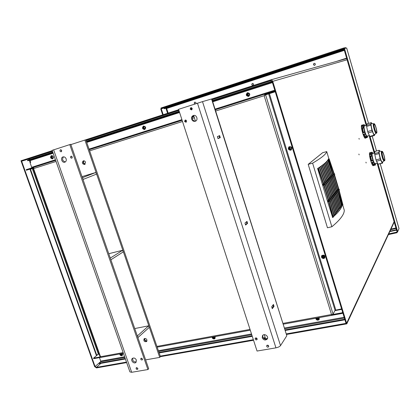 <?xml version="1.0" encoding="UTF-8"?>
<svg xmlns="http://www.w3.org/2000/svg" width="420" height="420" viewBox="0 0 420 420"><rect width="100%" height="100%" fill="white"/><g stroke="black" fill="none" stroke-linecap="round" stroke-linejoin="round"><path stroke-width="0.63" d="M52.757 152.103L27.515 160.256L27.71 160.792L29.547 160.225L30.072 160.66L30.692 162.398L30.025 162.614L31.694 167.302L31.553 167.947L26.198 169.696L26.392 170.237L33.469 167.995M86.342 141.262L179.198 111.279M212.341 100.574L272.029 81.302M27.71 160.792L52.952 152.654M86.536 141.823L179.393 111.877M190.916 108.161L191.242 108.055M212.536 101.189L272.244 81.931M51.382 155.615L51.392 155.615C53.529 156.146 53.907 157.232 52.532 158.881C50.39 158.356 50.006 157.269 51.382 155.615M247.448 92.705L247.469 92.699C250.084 93.24 250.467 94.484 248.614 96.432C245.978 95.912 245.59 94.668 247.448 92.705M143.477 126.063L143.493 126.063C145.85 126.599 146.234 127.759 144.643 129.544C142.27 129.024 141.887 127.864 143.477 126.063M143.63 126.026C142.186 127.759 142.564 128.919 144.774 129.496M247.569 92.668C245.81 94.584 246.194 95.828 248.714 96.395M51.555 155.573C50.363 157.153 50.741 158.235 52.689 158.818M283.148 323.353L331.506 314.512L264.143 95.708L264.794 95.498L264.7 95.177L275.247 91.754L264.7 95.177M264.747 95.513L264.579 94.489L264.863 95.125M275.168 91.497L264.852 94.936M56.049 161.474L33.122 168.714L33.569 168.572L33.857 167.27L26.198 169.696M264.579 94.489L274.286 91.418L274.974 90.857M274.286 91.418L274.554 91.87M33.238 168.373L33.495 168.294L33.337 168.646M33.122 168.719L100.002 356.627L101.267 357.346L123.401 353.315M83.942 160.802C83.139 162.346 83.559 163.453 85.202 164.126M144.732 338.478C144.653 340.043 145.394 340.867 146.942 340.945L146.974 340.94M290.661 150.224C288.251 149.914 287.711 148.754 289.044 146.748C291.727 146.517 292.441 147.599 291.175 149.987L290.661 150.224M289.139 146.69C287.899 148.701 288.461 149.84 290.824 150.113L291.249 149.935M323.81 258.531C321.836 258.405 321.132 257.455 321.683 255.665C324.004 254.525 325.064 255.245 324.86 257.828L323.81 258.531M321.767 255.554C321.305 257.313 322.03 258.242 323.941 258.337L324.912 257.743M331.506 314.512L331.595 314.806L333.055 314.102L335.06 310.306L341.596 308.884M332.362 314.58L331.485 314.811M332.414 314.748L331.422 315.089L331.595 314.795M332.32 314.927L342.305 313.42L342.736 312.617M85.076 164.246C83.218 163.601 82.782 162.451 83.764 160.792C82.782 162.451 83.218 163.601 85.076 164.246M146.69 341.182C145.026 341.045 144.312 340.163 144.543 338.531C144.354 340.31 145.142 341.171 146.905 341.124L146.69 341.182M332.477 315.131L332.425 314.554M215.014 336.62L215.014 338.52L214.226 338.966C213.014 338.993 212.289 338.389 212.063 337.155M212.289 337.113C212.604 338.237 213.318 338.777 214.431 338.725L215.103 338.399M319.127 317.641L319.252 319.389L318.145 320.161C316.785 320.203 315.998 319.562 315.793 318.25M315.945 318.224C316.255 319.421 317.032 319.988 318.281 319.925L319.305 319.284M122.357 353.504L122.299 355.425L121.727 355.703C120.635 355.719 119.968 355.147 119.721 353.987M120.005 353.934L121.984 355.467L122.414 355.299M99.461 357.614L100.7 361.095L100.606 361.83L99.11 363.153L99.288 363.652L125.391 358.99M159.175 352.963L252.278 336.346M285.401 330.435L344.935 319.809M99.11 363.153L125.213 358.486M158.996 352.443L252.1 335.795M285.222 329.873L344.757 319.226M100.58 356.874L93.529 358.16L98.191 354.265M342.557 312.029L342.163 312.784L332.53 314.506M100.999 357.336L93.713 358.664L93.529 358.16M342.143 313.367L342.2 312.743M98.973 353.735L96.353 355.415L30.014 169.349L33.485 168.221M33.485 168.226L30.461 169.208L96.799 355.331M30.461 169.208L30.014 169.349M315.457 63.998L314.711 65.373C313.236 65.016 313.068 64.312 314.213 63.273L315.457 63.998M314.26 63.263C313.178 64.286 313.341 64.984 314.758 65.357M253.675 84.063L253.019 85.365C251.622 85.034 251.444 84.367 252.478 83.359L253.675 84.063M252.541 83.344C251.585 84.331 251.764 84.998 253.082 85.349M194.943 104.018C194.045 103.362 194.024 102.722 194.88 102.097L196.03 102.779L195.888 103.714M194.959 102.081C194.177 102.732 194.219 103.362 195.085 103.976M373.517 165.527L373.343 165.685C371.863 166.635 368.198 152.906 369.868 152.649L370.146 152.686M365.568 138.038L365.384 138.201C363.888 139.13 360.108 125.344 361.798 125.108L362.072 125.144M359.105 154.859L358.885 154.061L359.105 154.859M366.161 162.96L365.946 162.188L366.151 162.965M359.205 139.183L358.985 138.406L359.195 139.188M211.827 98.957L270.385 79.989C271.504 79.79 272.291 80.246 272.738 81.349L346.626 323.253L394.096 221.697L346.626 323.253L346.022 323.363L272.129 81.548L270.512 80.651L212.021 99.577M178.684 109.694L70.886 144.596M52.248 150.654L21 160.776L21.194 161.317L21.64 161.175L95.083 366.56L96.348 367.406L126.478 362.093M178.883 110.302L86.027 140.343M52.442 151.21L21.194 161.317L94.631 366.644L96.527 367.909L126.662 362.602M344.337 50.358L166.651 108.481L166.362 108.145L164.241 108.738L344.18 49.823M164.241 108.738L164.115 108.36L344.059 49.397M166.651 108.481L168.163 113.101M324.592 256.373L323.453 256.62M323.075 256.252L324.481 255.948M29.185 158.876L21.64 161.175M145.619 359.877L159.721 357.404L160.445 356.654L253.549 340.263M263.755 338.468L265.398 338.179M286.671 334.43L346.81 323.841L394.212 222.096M286.487 333.863L346.626 323.253L346.81 323.841M160.267 356.134L253.37 339.707M256.678 339.124L257.213 339.029M263.277 337.958L265.214 337.617M396.433 229.73L389.991 231.158M396.548 230.129L389.77 231.625M397.462 231.74L397.052 232.701L397.021 231.767M398.864 228.113L399 228.59L397.672 231.693L378.084 164.22M377.087 163.112L397.042 231.835L397.672 231.693M165.784 107.814L165.701 107.557L160.745 108.948L162.687 114.875M343.844 48.668L343.418 48.074L345.613 47.628L345.77 48.163M368.513 123.417L346.647 47.98L343.838 48.641L366.161 125.496M343.418 48.074L160.997 107.998L161.185 108.57L166.136 107.184L166.525 107.567M374.178 153.106L369.086 135.566M388.71 233.903L396.874 232.103M388.385 234.612L397.052 232.701M343.607 48.715L161.185 108.57M161.254 108.78L163.196 114.713M374.756 152.754L370.067 136.616M366.676 124.934L344.468 48.431M145.698 127.754L144.811 129.171L143.041 128.132L143.855 126.268L145.415 126.908M143.992 126.236L143.309 128.048L144.942 129.119M246.771 94.973L247.758 92.946C249.937 93.398 250.257 94.432 248.714 96.054L246.771 94.973M247.863 92.92L246.976 94.91L248.813 96.023M53.382 157.946L52.757 158.503L51.135 157.511L51.802 155.783L52.657 155.878M51.97 155.747L51.455 157.411L52.91 158.44M29.227 158.86L52.49 151.331L29.221 158.86L29.5 159.616M248.147 93.398L248.152 93.398C249.601 93.697 249.811 94.385 248.787 95.461L248.787 95.461C247.333 95.172 247.118 94.484 248.147 93.398M248.042 93.203C246.823 94.5 247.081 95.33 248.813 95.681C250.031 94.385 249.774 93.555 248.042 93.203M248.451 93.356C247.763 94.29 247.963 94.952 249.055 95.324M144.328 126.656L144.333 126.656C145.635 126.95 145.85 127.591 144.968 128.583L144.963 128.583C143.656 128.289 143.446 127.648 144.328 126.656M145.441 126.95L144.207 126.478C142.013 127.481 145.488 130.368 145.693 127.706M144.748 126.635L145.315 128.357M53.445 157.427L52.978 157.93C51.791 157.637 51.581 157.038 52.343 156.125L53.035 156.256M52.778 155.978L52.216 155.957C51.371 157.526 51.77 158.141 53.413 157.799M52.862 156.161L53.366 157.6M288.771 148.691L289.38 146.911C291.622 146.722 292.215 147.62 291.16 149.609C290.094 150.103 289.296 149.793 288.771 148.691M289.475 146.858L288.934 148.58C289.422 149.641 290.189 149.966 291.233 149.557M321.909 256.882L322.082 255.659C324.014 254.704 324.896 255.302 324.728 257.455C323.631 258.405 322.697 258.211 321.909 256.882M322.166 255.549L322.046 256.694C322.765 257.964 323.673 258.19 324.781 257.371M335.102 310.249L335.459 310.469M323.258 255.35C324.345 255.418 324.739 255.943 324.44 256.925L323.862 257.313C322.77 257.245 322.381 256.72 322.686 255.733L323.258 255.35M323.174 255.187C321.904 256.305 322.14 257.093 323.894 257.549C325.169 256.436 324.928 255.649 323.174 255.187M322.938 255.486L324.24 256.762L324.571 256.625M290.147 147.116C291.475 147.284 291.774 147.919 291.055 149.032L290.771 149.163C289.438 148.99 289.139 148.349 289.873 147.242L290.147 147.116M290.047 146.932C288.787 148.176 289.039 148.995 290.803 149.389C292.068 148.145 291.816 147.326 290.047 146.932M290.136 147.121C289.695 148.213 290.062 148.79 291.239 148.853L291.26 148.848M215.234 337.055L214.998 338.09C213.896 338.772 213.077 338.431 212.546 337.066M212.793 337.024C213.328 338.168 214.095 338.483 215.087 337.969M122.672 354.406L122.372 354.979C121.401 355.462 120.687 355.094 120.236 353.892M120.535 353.84L122.488 354.853M319.074 317.651L319.111 318.995C317.882 320.04 316.927 319.762 316.239 318.166M316.412 318.139C317.121 319.499 318.04 319.751 319.163 318.885M335.087 310.264L335.428 310.475M122.577 353.945L122.057 354.506L120.981 353.756M120.766 353.798L122.068 354.727L122.651 354.223M122.02 353.567L122.535 353.834M214.977 336.625L214.872 337.481L214.441 337.727L213.271 336.935M213.05 336.977L214.463 337.953L215.187 336.94M214.174 336.772L215.045 337.045M318.854 317.693L318.817 318.449L318.208 318.875L316.932 318.04M316.701 318.082L318.239 319.116L319.011 317.662M317.651 317.914L318.922 318.071M29.232 159.7L29.075 159.122M184.569 121.464L185.204 120.036C186.743 120.341 186.995 121.076 185.96 122.252L184.569 121.464M185.619 119.994L185.346 121.202L186.317 122.031M190.166 109.116L190.843 107.657C192.392 108.008 192.617 108.764 191.536 109.914L190.166 109.116M191.252 107.625L190.932 108.88L191.893 109.715M191.662 119.222C191.258 117.442 191.814 116.214 193.331 115.526C196.618 114.293 198.644 120.236 195.29 121.249C193.615 121.627 192.407 120.95 191.662 119.222M193.725 115.432C192.47 116.219 192.034 117.395 192.423 118.965C193.053 120.514 194.129 121.223 195.652 121.086M255.14 339.066L255.25 338.21C256.573 337.643 257.177 338.095 257.05 339.56C256.321 340.147 255.68 339.985 255.14 339.066M255.659 337.906L255.712 338.284L257.213 339.082M266.668 346.332L266.763 345.508C268.07 344.894 268.69 345.324 268.622 346.799C267.881 347.424 267.23 347.267 266.668 346.332M267.162 345.188L268.763 346.322M262.232 337.811L262.505 335.632C264.233 332.913 269.147 336.452 267.225 339.04C265.319 340.62 263.655 340.211 262.232 337.811M262.841 335.255L262.789 337.029C263.959 339.203 265.508 339.733 267.44 338.63M280.518 345.629C279.678 346.642 278.161 347.382 275.951 347.844L257.05 351.046L178.568 109.331L202.498 101.624L280.518 345.629L286.823 335.743L211.559 98.994L211.816 98.926L286.823 335.743M264.264 334.667L265.598 338.798L267.498 338.468M191.137 107.735L191.767 109.694M193.636 115.479L195.452 121.112M211.559 98.994L202.498 101.624M219.65 135.602L220.295 137.629L218.027 138.632L217.376 136.589L219.65 135.602M245.6 225.047L244.97 223.072L246.976 221.387L247.601 223.351L245.6 225.047M273.436 304.447L274.04 306.343L272.286 308.695L271.677 306.784L273.436 304.447M220.295 137.629L219.093 137.986M247.601 223.351L246.866 223.529M274.04 306.343L273.346 306.479M272.916 305.135L273.352 306.5L272.113 308.154M245.485 224.695L246.902 223.498L246.388 221.886M217.382 136.6L218.983 135.907L219.581 137.771L217.98 138.479M85.523 162.199L84.646 164.498C82.189 164 81.732 162.792 83.27 160.871C84.278 160.65 85.029 161.096 85.523 162.199M146.927 339.89L146.606 341.555C144.322 342.006 143.483 341.087 144.086 338.809C145.231 338.147 146.176 338.504 146.927 339.89M142.506 358.958L142.343 359.867C141.083 360.134 140.606 359.635 140.905 358.355L142.506 358.958M141.477 358.15L142.564 359.294M137.818 368.398L137.666 369.29C136.421 369.563 135.938 369.065 136.227 367.799L137.818 368.398M136.81 367.594L137.876 368.702M136.358 360.045L135.944 362.376C134.027 364.439 130.19 360.339 132.295 358.486C133.912 357.536 135.266 358.055 136.358 360.045M132.767 358.16C132.421 360.875 133.591 362.129 136.274 361.93M72.251 156.922L71.746 158.219C70.382 157.909 70.135 157.227 71.011 156.172L72.251 156.922M71.573 156.188L72.177 157.873M61.703 150.486L61.189 151.793C59.834 151.452 59.603 150.77 60.491 149.735L61.703 150.486M61.063 149.772L61.63 151.447M66.139 158.849C66.559 160.466 66.134 161.574 64.869 162.172C62.06 163.265 60.06 157.736 62.974 156.922C64.386 156.644 65.441 157.29 66.139 158.849M63.504 156.828C61.882 159.275 62.496 160.976 65.347 161.936M52.138 150.339L69.783 144.596L147.919 369.542L131.675 372.293L129.922 371.894L52.138 150.339M69.783 144.596L70.781 144.296L148.696 368.739L147.919 369.542M159.721 357.404L84.903 140.054M160.445 356.654L85.832 139.771M82.992 179.466L96.469 174.143L95.886 172.452L82.005 176.631M82.383 177.723L95.886 172.452M83.155 179.419L82.546 177.671M110.271 258.048L110.859 259.738M110.434 258.006L122.672 250.268L123.239 251.906L111.022 259.702M122.672 250.268L108.759 253.701M137.886 337.601L149.231 327.411L148.68 325.815L134.747 328.556M137.319 335.958L148.68 325.815M138.054 337.57L137.482 335.927M334.525 174.809L338.84 189.257L338.473 189.399L334.205 175.13M333.438 175.907L337.796 190.449L337.418 190.596L333.123 176.227M332.341 177.014L336.73 191.662L336.352 191.803L332.02 177.34M331.228 178.143L335.648 192.885L335.27 193.032L330.907 178.469M330.099 179.282L334.556 194.129L334.173 194.276L329.774 179.613M328.955 180.442L333.443 195.395L333.06 195.541L328.624 180.773M327.794 181.619L332.32 196.67L331.931 196.822L327.464 181.954M326.613 182.81L331.175 197.972L330.787 198.119L326.277 183.146M325.416 184.018L330.015 199.29L329.621 199.442L325.08 184.359M332.351 217.366L332.85 217.418C328.881 201.264 323.946 184.921 318.045 168.383L318.449 168.236L318.05 168.247M332.85 217.418L333.249 217.266C329.28 201.112 324.345 184.769 318.449 168.236M332.63 217.392L327.642 201.768L328.23 201.626L327.968 200.75L327.38 200.891L322.707 185.425L323.295 185.278L323.027 184.391L322.439 184.543L317.604 168.535C323.694 164.593 327.28 161.453 328.356 159.133L332.514 173.019M341.696 205.317L342.153 205.207L341.885 206.094M338.562 193.216L342.153 205.207M341.833 206.246C340.756 209.218 337.869 212.783 333.165 216.93M323.027 184.391L322.392 184.38M327.968 200.75L327.322 200.708M324.203 184.091L334.519 173.733L334.772 174.562L324.471 184.973L324.203 184.091L323.862 184.18M334.519 173.733L334.205 173.812M333.853 174.017L328.771 158.991L329.144 158.855L334.226 173.875L332.881 174.158M327.936 159.868L333.139 174.967L331.737 175.114M326.986 161.123L332.042 176.069L330.614 176.216M325.889 162.283L330.923 177.188L329.474 177.334M324.728 163.343L329.794 178.322L328.319 178.463M323.526 164.346L328.645 179.471L327.149 179.613M322.287 165.307L327.479 180.642L325.962 180.779M321.017 166.236L326.298 181.828L324.755 181.965M319.715 167.144L325.101 183.031L323.531 183.162M324.471 184.973L324.14 185.057M329.144 200.456L339.119 189.105L339.365 189.934L329.406 201.338L329.144 200.456L328.818 200.54M339.119 189.105L338.819 189.184M338.473 189.399L337.528 189.509M337.418 190.596L336.42 190.559M336.352 191.803L335.333 191.767M335.27 193.032L334.231 192.99M334.173 194.276L333.113 194.229M333.06 195.541L331.984 195.489M331.931 196.822L330.834 196.765M330.787 198.119L329.663 198.056M329.621 199.442L328.482 199.369M329.406 201.338L329.065 201.422M332.897 215.849L334.383 215.812L330.304 200.309M333.994 215.964L329.973 200.686M324.702 183.178L319.347 167.391M334.042 214.421L335.506 214.384L331.464 198.98M335.118 214.536L331.133 199.358M325.904 181.976L320.659 166.488M335.171 213.019L336.614 212.972L332.603 197.678M336.226 213.124L332.278 198.051M327.091 180.789L321.941 165.569M336.284 211.633L337.701 211.58L333.727 196.392M337.318 211.733L333.401 196.76M328.256 179.618L323.185 164.619M337.381 210.268L338.777 210.21L334.834 195.122M338.399 210.357L334.514 195.489M329.406 178.463L324.392 163.632M338.462 208.918L339.838 208.861L335.927 193.872M339.46 209.008L335.606 194.234M330.54 177.329L325.563 162.593M339.528 207.59L340.882 207.527L337.003 192.638M340.51 207.674L336.688 193.001M331.663 176.211L326.681 161.469M340.578 206.283L341.911 206.215L338.063 191.42M341.539 206.357L337.754 191.783M332.766 175.103L327.721 160.193M338.105 191.378L342.19 205.034L342.557 205.06L338.798 190.58M342.557 205.06L342.93 204.918L339.113 190.223M329.144 158.855L328.771 158.991M337.544 189.504L337.197 188.354M334.068 177.907L333.464 175.88M332.945 174.143L328.414 159.012M322.707 185.425L322.439 184.543M327.642 201.768L327.38 200.891M328.902 158.87L326.723 151.589L322.628 152.707L308.201 164.341L327.453 227.771L331.863 226.748C340.111 219.928 344.258 214.436 344.295 210.289L342.709 205.002M326.723 151.589C326.183 154.098 321.479 157.952 312.617 163.149L331.863 226.748M308.201 164.341L312.617 163.149M374.792 134.547L374.372 135.534L374.015 135.235L371.899 130.331L370.708 124.157L371.28 122.635L371.858 123.344M371.537 123.401C369.863 122.85 373.411 135.97 374.572 134.626M374.372 135.534L370.193 136.689L369.831 136.385L368.146 132.898L372.351 131.728M369.831 136.385L374.015 135.235M368.146 132.898L367.694 131.507L371.899 130.331M367.694 131.507L366.597 126.41L370.792 125.228M366.597 126.41L366.518 125.344L370.708 124.157M366.518 125.344L367.117 123.816L371.28 122.635M374.346 123.774C375.569 124.672 377.612 132.962 376.635 133.072C375.653 133.707 372.95 123.821 374.068 123.674L374.346 123.774M374.483 124.409C375.538 125.181 377.302 132.332 376.462 132.426C375.611 132.967 373.286 124.451 374.246 124.32L374.483 124.409M376.21 133.187L374.498 134.647C373.301 135.418 370.072 123.606 371.432 123.428L371.459 123.417M369.395 135.482L367.127 136.106C365.988 136.815 363.074 126.189 364.361 126.005L364.387 126M363.641 125.806L362.838 126.268M364.098 134.353L365.232 136.673L366.377 136.358M365.279 137.314L363.862 134.416L365.243 134.032L366.655 136.936L365.279 137.314L365.232 136.673M364.56 131.933L363.174 132.316L362.266 128.079L363.652 127.691L364.56 131.933M363.699 127.932L362.492 128.268L363.347 132.269M364.046 124.793L363.536 126.073L362.156 126.462L362.675 125.181L364.046 124.793M362.675 125.181L362.943 126.005M366.041 137.834L367.285 137.487L367.868 135.902M361.988 126.625L362.366 125.066L364.219 124.635L363.599 126.168L361.988 126.625L362.612 125.092M365.3 137.634L363.599 134.159L365.221 133.707L366.917 137.193L365.3 137.634L363.599 134.159M363.148 132.773L362.061 127.691L363.678 127.234L364.77 132.321L363.148 132.773L362.061 127.691M365.006 125.822L364.219 124.635M367.285 137.487L366.917 137.193M365.221 133.707L364.77 132.321M363.678 127.234L363.599 126.168M365.852 137.959L365.132 138.08C363.452 137.718 360.281 125.375 361.83 125.218L361.862 125.207M382.741 162.199L382.494 163.202L382.19 163.086L380.163 158.812L378.798 152.439L379.16 150.286L379.869 151.042M379.591 151.09C379.197 151.058 379.087 151.851 379.26 153.458C380.21 158.708 381.297 161.642 382.531 162.267M382.19 163.086L378.01 164.167L382.494 163.202M384.473 160.75C383.371 160.592 381.071 151.515 382.106 151.394C383.087 150.78 385.691 160.555 384.599 160.755L384.473 160.75M384.321 160.109C383.366 159.962 381.392 152.145 382.279 152.04C383.124 151.51 385.371 159.941 384.431 160.109L384.321 160.109M384.562 160.766L384.027 160.871C382.914 160.713 380.62 151.636 381.659 151.515L381.691 151.51C380.357 150.749 382.736 160.718 383.948 160.934L382.305 162.288C380.966 162.115 378.226 151.263 379.481 151.116L379.522 151.106M378.01 164.167L375.963 159.915L374.608 153.552L374.997 151.394L379.16 150.286M376.415 161.233L380.615 160.136M375.963 159.915L380.163 158.812M374.74 154.739L378.935 153.626M374.608 153.552L378.798 152.439M377.391 163.034L374.95 163.632C373.685 163.485 371.222 153.72 372.409 153.573L372.451 153.562M371.054 154.324L371.616 154.124M371.611 154.166L371.138 154.303M370.577 152.744L371.947 152.381L371.606 154.177L370.23 154.544L370.577 152.744L370.676 154.429M371.779 153.274L370.85 153.526M373.506 162.272L374.85 164.714L373.469 165.071L372.125 162.629L373.506 162.272M372.404 162.561L373.391 164.362L374.498 164.073M373.469 165.071L373.391 164.362M371.831 156.093L370.619 156.418L371.6 160.603M370.424 156.34L371.805 155.972L372.813 160.282L371.432 160.645L370.619 156.418M370.078 154.76L370.43 152.612L372.099 152.166L371.69 154.329L370.078 154.76L370.493 152.597M373.485 165.344L371.873 162.419L373.495 161.994L375.097 164.923L373.485 165.344L371.873 162.419M373.853 165.438L375.417 165.034L375.69 163.475M371.417 161.107L370.204 155.941L371.821 155.51L373.034 160.681L371.417 161.107L370.204 155.941M373.023 153.41L372.099 152.166M375.417 165.034L375.097 164.923M373.495 161.994L373.034 160.681M371.821 155.51L371.69 154.329M373.81 165.448L373.133 165.58C371.501 165.417 368.356 152.943 369.894 152.754L369.957 152.738M274.764 90.179L215.056 109.121M193.762 115.878L192.848 116.172M181.912 119.637L89.045 149.105M55.451 159.768L31.694 167.302M272.449 82.598L212.741 101.829M191.447 108.686L190.927 108.854M179.597 112.502L86.74 142.411M53.151 153.227L30.072 160.66M272.255 81.963L212.541 101.215M191.252 108.082L190.906 108.192M179.403 111.904L86.546 141.845M52.962 152.675L29.547 160.225M274.958 90.814L215.25 109.736M193.956 116.482L192.428 116.965M182.107 120.236L89.234 149.667M55.64 160.314L31.553 167.947M274.428 91.04L215.266 109.788M193.972 116.534L192.407 117.028M182.123 120.288L89.25 149.714M55.655 160.361L33.857 167.27M264.143 95.708L215.665 111.027M194.371 117.758L192.297 118.414M186.281 120.314L185.299 120.624M182.522 121.501L89.644 150.859M33.574 168.578L100.517 356.727L123.144 352.59M335.774 309.96L269.404 93.602M335.06 310.306L268.622 93.854M333.055 314.102L265.629 94.878M156.922 346.416L250.021 329.406M344.164 317.284L284.623 327.999M251.501 333.958L158.403 350.711M124.619 356.79L100.7 361.095M344.405 318.071L284.865 328.76M251.743 334.703L158.645 351.414M124.861 357.478L100.606 361.83M97.949 354.37L99.12 354.155M334.882 310.643L341.749 309.377M98.38 354.228L32.209 168.394M33.18 168.698L33.059 168.362M272.738 81.349L347.072 59.777M344.211 49.933L166.362 108.145M346.6 58.144L335.974 61.567M100.737 361.568L95.083 366.56M100.9 363.363L96.348 367.406M390.684 229.672L396.065 228.475M390.952 229.094L395.923 227.987M343.906 48.883L166.136 107.184M165.931 108.266L167.575 113.29M372.199 136.133L376.509 150.99M380.216 163.79L398.89 228.218M86.074 140.469L178.925 110.439L86.074 140.469M212.069 99.719L271.12 80.614L212.069 99.719M29.815 160.293L30.576 162.435M98.7 353.819L98.837 354.207M275.951 347.844L197.474 103.199M53.645 149.83L131.675 372.293M371.432 123.428L373.663 123.785C372.146 123.07 375.265 134.6 376.199 133.192C375.197 133.833 372.498 123.947 373.616 123.8L374.068 123.674M157.18 347.156L250.278 330.188M283.4 324.151L342.253 313.425M341.728 309.314L334.919 310.569M99.099 354.097L98.102 354.281M270.385 79.989L346.715 58.548M346.852 48.615L368.534 123.412M372.22 136.127L376.525 150.985M380.237 163.784L398.9 228.165M29.027 159.453L29.127 159.737M29.326 160.293L30.14 162.577M376.183 133.198L376.609 133.077M364.361 126.005L366.518 125.396M361.83 125.218L362.366 125.066M382.106 151.394L379.481 151.116M372.409 153.573L374.714 152.959M369.894 152.754L370.43 152.612"/></g></svg>
